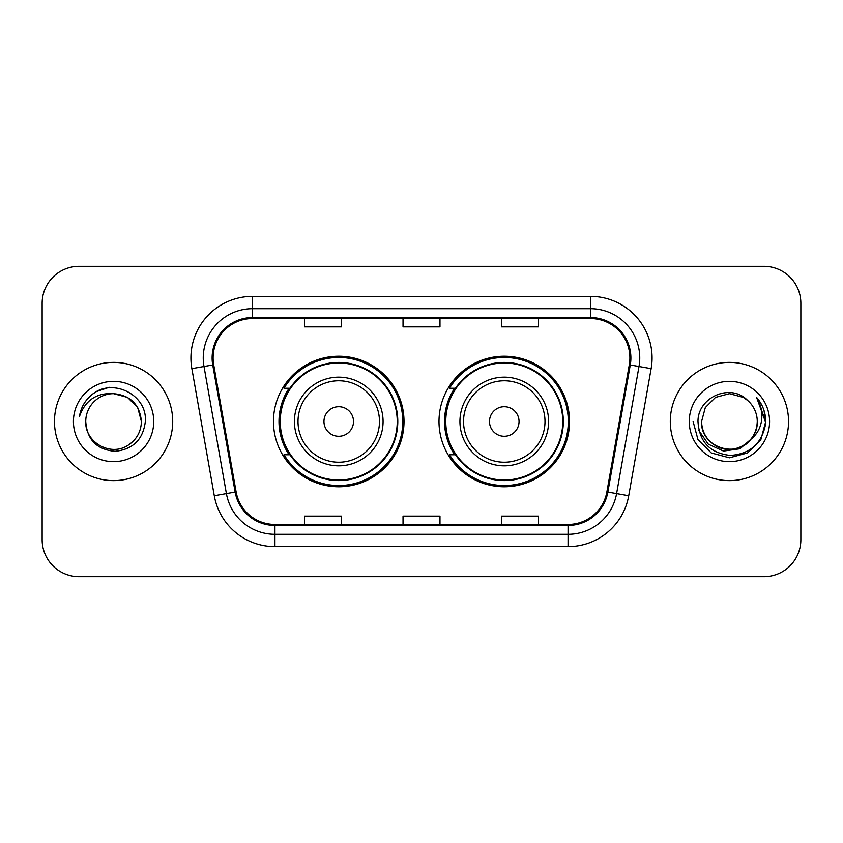 <?xml version="1.0" encoding="UTF-8"?>
<svg xmlns="http://www.w3.org/2000/svg" width="843" height="843" viewBox="0 0 843 843"><rect width="100%" height="100%" fill="white"/><g stroke="black" fill="none" stroke-linecap="round" stroke-linejoin="round"><path stroke-width="1.26" d="M438.992 421.5A65.28 65.28 0 0 0 504.272 486.78A65.28 65.28 0 0 0 569.541 421.5A65.28 65.28 0 0 0 504.272 356.22A65.28 65.28 0 0 0 438.992 421.5M273.459 421.5A65.28 65.28 0 0 0 338.728 486.78A65.28 65.28 0 0 0 404.008 421.5A65.28 65.28 0 0 0 338.728 356.22A65.28 65.28 0 0 0 273.459 421.5M289.107 454.756A59.737 59.737 0 0 1 289.107 388.244M454.64 454.756A59.737 59.737 0 0 1 454.64 388.244M42.15 303.259L42.15 539.741A36.944 36.944 0 0 0 79.094 576.686L763.906 576.686A36.944 36.944 0 0 0 800.85 539.741L800.85 303.259A36.944 36.944 0 0 0 763.906 266.314L79.094 266.314A36.944 36.944 0 0 0 42.15 303.259L42.15 539.741M54.468 421.5A59.115 59.115 0 0 0 113.584 480.615A59.115 59.115 0 0 0 172.71 421.5A59.115 59.115 0 0 0 113.584 362.385A59.115 59.115 0 0 0 54.468 421.5A59.115 59.115 0 0 0 113.584 480.615A59.115 59.115 0 0 0 172.71 421.5A59.115 59.115 0 0 0 113.584 362.385A59.115 59.115 0 0 0 54.468 421.5M670.29 421.5A59.115 59.115 0 0 0 729.416 480.615A59.115 59.115 0 0 0 788.532 421.5A59.115 59.115 0 0 0 729.416 362.385A59.115 59.115 0 0 0 670.29 421.5A59.115 59.115 0 0 0 729.416 480.615A59.115 59.115 0 0 0 788.532 421.5A59.115 59.115 0 0 0 729.416 362.385A59.115 59.115 0 0 0 670.29 421.5M213.1 357.948A39.41 39.41 0 0 1 252.521 318.538L590.479 318.538A39.41 39.41 0 0 1 629.3 364.787L606.886 491.901A39.41 39.41 0 0 1 568.066 524.462L274.934 524.462A39.41 39.41 0 0 1 236.114 491.901L213.701 364.787A39.41 39.41 0 0 1 213.1 357.948M212.12 357.948A40.401 40.401 0 0 0 212.731 364.966L235.144 492.07A40.401 40.401 0 0 0 274.934 525.452L568.066 525.452A40.401 40.401 0 0 0 607.856 492.07L630.269 364.966A40.401 40.401 0 0 0 590.479 317.548L252.521 317.548A40.401 40.401 0 0 0 212.12 357.948M191.867 368.644A61.581 61.581 0 0 1 252.521 296.367L590.479 296.367A61.581 61.581 0 0 1 651.133 368.644L628.72 495.747A61.581 61.581 0 0 1 568.066 546.633L274.934 546.633A61.581 61.581 0 0 1 214.28 495.747L191.867 368.644L203.995 366.505A49.263 49.263 0 0 1 252.521 308.686L590.479 308.686A49.263 49.263 0 0 1 639.005 366.505L616.591 493.608A49.263 49.263 0 0 1 568.066 534.314L274.934 534.314A49.263 49.263 0 0 1 226.409 493.608L203.995 366.505A49.263 49.263 0 0 1 203.247 357.948M763.906 266.314L79.094 266.314M79.094 576.686L763.906 576.686M800.85 539.741L800.85 303.259M403.028 318.538L403.028 326.873L439.972 326.873L439.972 318.538M304.492 318.538L304.492 326.873L341.447 326.873L341.447 318.538M501.553 318.538L501.553 326.873L538.508 326.873L538.508 318.538M439.972 524.462L439.972 516.127L403.028 516.127L403.028 524.462M341.447 524.462L341.447 516.127L304.492 516.127L304.492 524.462M538.508 524.462L538.508 516.127L501.553 516.127L501.553 524.462M141.424 421.5C141.055 431.995 136.408 440.035 127.504 445.61C110.148 456.727 84.795 442.09 85.744 421.5C87.029 439.783 96.829 449.719 115.133 451.321C133.078 449.372 143.152 439.435 145.333 421.5C147.493 394.872 112.899 377.611 92.424 394.239C85.175 400.035 80.844 407.496 79.421 416.621C85.154 400.288 96.545 392.638 113.584 393.66L127.504 397.39L137.694 407.58L141.424 421.5C141.055 431.995 136.408 440.035 127.504 445.61C110.148 456.727 84.795 442.09 85.744 421.5C84.795 442.09 110.148 456.727 127.504 445.61C136.408 440.035 141.055 431.995 141.424 421.5C141.055 431.995 136.408 440.035 127.504 445.61C110.148 456.727 84.795 442.09 85.744 421.5C84.795 442.09 110.148 456.727 127.504 445.61C136.408 440.035 141.055 431.995 141.424 421.5L137.694 407.58L127.504 397.39L113.584 393.66L127.504 397.39L137.694 407.58L141.424 421.5C139.78 404.587 130.496 395.304 113.584 393.66A27.84 27.84 0 0 0 85.744 421.5M73.425 421.5A40.158 40.158 0 0 0 113.584 461.658A40.158 40.158 0 0 0 153.742 421.5A40.158 40.158 0 0 0 113.584 381.342A40.158 40.158 0 0 0 73.425 421.5M92.403 394.25L96.334 391.616L109.19 387.274M353.512 421.5A14.784 14.784 0 0 0 338.728 406.716A14.784 14.784 0 0 0 323.954 421.5A14.784 14.784 0 0 0 338.728 436.284A14.784 14.784 0 0 0 353.512 421.5M383.07 421.5A44.342 44.342 0 0 0 338.728 377.158A44.342 44.342 0 0 0 294.397 421.5A44.342 44.342 0 0 0 338.728 465.842A44.342 44.342 0 0 0 383.07 421.5A44.342 44.342 0 0 1 338.728 465.842A44.342 44.342 0 0 1 294.397 421.5M397.232 421.5A58.504 58.504 0 0 0 338.728 362.996A58.504 58.504 0 0 0 280.234 421.5A58.504 58.504 0 0 0 338.728 480.004A58.504 58.504 0 0 0 397.232 421.5M402.775 421.5A64.047 64.047 0 0 1 283.996 454.756L289.929 454.756A59.052 59.052 0 0 0 397.791 421.637A59.052 59.052 0 0 0 289.929 388.244L283.996 388.244A64.047 64.047 0 0 1 402.775 421.5M519.046 421.5A14.784 14.784 0 0 0 504.272 406.716A14.784 14.784 0 0 0 489.488 421.5A14.784 14.784 0 0 0 504.272 436.284A14.784 14.784 0 0 0 519.046 421.5M548.603 421.5A44.342 44.342 0 0 0 504.272 377.158A44.342 44.342 0 0 0 459.93 421.5A44.342 44.342 0 0 0 504.272 465.842A44.342 44.342 0 0 0 548.603 421.5A44.342 44.342 0 0 1 504.272 465.842A44.342 44.342 0 0 1 459.93 421.5M562.766 421.5A58.504 58.504 0 0 0 504.272 362.996A58.504 58.504 0 0 0 445.768 421.5A58.504 58.504 0 0 0 504.272 480.004A58.504 58.504 0 0 0 562.766 421.5M568.308 421.5A64.047 64.047 0 0 1 449.53 454.756L455.462 454.756A59.052 59.052 0 0 0 563.324 421.637A59.052 59.052 0 0 0 455.462 388.244L449.53 388.244A64.047 64.047 0 0 1 568.308 421.5M757.256 421.5C758.205 442.09 732.852 456.727 715.496 445.61C706.592 440.035 701.945 431.995 701.576 421.5L705.306 407.58L715.496 397.39L729.416 393.66L743.336 397.39L747.657 400.467C730.565 382.553 697.667 397.306 697.983 421.5C699.237 441.827 710.006 453.144 730.312 455.441C750.302 453.998 762.083 443.376 765.665 423.586L765.729 421.5C765.623 412.364 762.578 404.345 756.603 397.443C761.155 404.893 762.746 412.912 761.408 421.5C760.112 428.802 756.561 434.767 750.755 439.393A27.84 27.84 0 0 0 757.256 421.5C756.877 431.995 752.241 440.035 743.336 445.61C725.981 456.727 700.617 442.09 701.576 421.5L705.306 407.58L715.496 397.39L729.416 393.66L743.336 397.39L747.657 400.467A27.84 27.84 0 0 1 757.256 421.5C758.205 442.09 732.852 456.727 715.496 445.61C706.592 440.035 701.945 431.995 701.576 421.5C700.122 446.59 735.971 459.361 750.755 439.393M752.525 437.896L739.954 448.771L723.484 451.068L708.32 444.208L698.847 430.531M689.258 421.5A40.158 40.158 0 0 0 729.416 461.658A40.158 40.158 0 0 0 769.575 421.5A40.158 40.158 0 0 0 729.416 381.342A40.158 40.158 0 0 0 689.258 421.5M756.603 397.443L765.707 422.554L764.021 410.499L765.707 422.554L764.021 410.499L765.707 422.554L756.877 397.748L765.707 422.554L756.877 397.748L765.729 421.5L760.86 439.656L747.572 452.944L729.416 457.812L711.26 452.944L697.972 439.656L693.104 421.5M756.877 397.748L765.707 422.575M590.479 296.367L590.479 317.548M203.995 366.505L212.731 364.966M274.934 546.633L274.934 525.452M568.066 525.452L568.066 546.633M607.856 492.07L628.72 495.747M214.28 495.747L235.144 492.07M630.269 364.966L651.133 368.644M252.521 296.367L252.521 317.548M379.466 421.5A40.727 40.727 0 0 0 338.728 380.773A40.727 40.727 0 0 0 298 421.5A40.727 40.727 0 0 0 338.728 462.227A40.727 40.727 0 0 0 379.466 421.5M545 421.5A40.727 40.727 0 0 0 504.272 380.773A40.727 40.727 0 0 0 463.534 421.5A40.727 40.727 0 0 0 504.272 462.227A40.727 40.727 0 0 0 545 421.5"/></g></svg>
